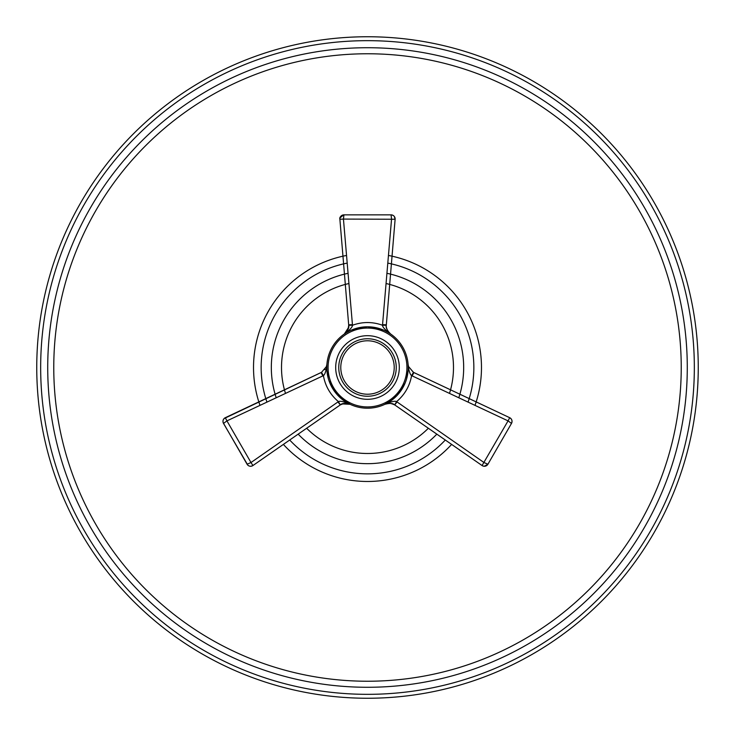 <?xml version="1.0" encoding="UTF-8"?>
<svg xmlns="http://www.w3.org/2000/svg" width="735" height="735" viewBox="0 0 735 735"><rect width="100%" height="100%" fill="white"/><g stroke="black" fill="none" stroke-linecap="round" stroke-linejoin="round"><path stroke-width="1.1" d="M367.5 698.25A330.75 330.75 0 0 0 698.25 367.5A330.75 330.75 0 0 0 367.5 36.75A330.75 330.75 0 0 0 36.75 367.5A330.75 330.75 0 0 0 367.5 698.25M388.503 255.468A113.98 113.98 0 0 1 475.021 405.325A113.98 113.98 0 0 0 388.503 255.468M451.621 444.409A113.98 113.98 0 0 1 283.379 444.409A113.98 113.98 0 0 0 451.621 444.409M346.497 255.468A113.98 113.98 0 0 0 259.979 405.325A113.98 113.98 0 0 1 346.497 255.468M347.14 263.121A106.345 106.345 0 0 0 266.924 402.063M289.709 440.017A106.345 106.345 0 0 0 445.291 440.017M387.86 263.121A106.345 106.345 0 0 1 468.076 402.063M386.987 273.319A96.175 96.175 0 0 1 458.805 397.718M436.838 434.146A96.175 96.175 0 0 1 298.162 434.146M348.013 273.319A96.175 96.175 0 0 0 276.195 397.718M348.895 283.545A85.995 85.995 0 0 0 285.492 393.372A85.995 85.995 0 0 1 348.895 283.545M306.642 428.257A85.995 85.995 0 0 0 428.358 428.257A85.995 85.995 0 0 1 306.642 428.257M386.105 283.545A85.995 85.995 0 0 1 449.508 393.372A85.995 85.995 0 0 0 386.105 283.545M328.233 378.24L326.882 370.238A40.71 40.71 0 0 0 327.883 376.853M328.104 377.762A40.71 40.71 0 0 0 329.886 383.054M337.108 394.585A40.71 40.71 0 0 0 338.964 396.533M345.312 401.632A40.71 40.71 0 0 0 347.655 403.046M350.062 404.287A40.71 40.71 0 0 0 384.938 404.287M387.345 403.046A40.71 40.71 0 0 0 389.688 401.632M394.034 398.37A40.71 40.71 0 0 0 395.062 397.451M396.413 396.156A40.71 40.71 0 0 0 397.699 394.796M402.605 388.098A40.71 40.71 0 0 0 403.882 385.756M404.746 383.918A40.71 40.71 0 0 0 405.013 383.321L396.973 395.586L384.901 404.305C391.149 401.595 395.044 400.704 396.578 401.622C404.709 394.75 409.717 386.086 411.6 375.622L508.06 420.879L482.077 465.54L483.327 466.128M407.263 376.21A40.71 40.71 0 0 0 408.118 370.229L406.63 378.727M326.809 366.388A40.71 40.71 0 0 1 326.854 365.277L326.79 367.5A40.71 40.71 0 0 1 367.5 326.79A40.71 40.71 0 0 1 408.21 367.5L408.145 365.277A40.71 40.71 0 0 1 408.191 366.388M326.919 364.257L326.928 364.183A40.71 40.71 0 0 1 344.366 334.012C349.777 330.006 352.488 327.084 352.488 325.247L343.447 219.085L395.118 219.25L394.346 216.513M347.315 332.156L347.049 332.303A40.71 40.71 0 0 1 349.079 331.2L346.672 332.523M364.79 326.882A40.71 40.71 0 0 1 367.004 326.799L351.541 330.052A40.71 40.71 0 0 1 351.578 330.033M354.151 329.041A40.71 40.71 0 0 1 362.098 327.148M383.422 330.033A40.71 40.71 0 0 1 383.541 330.088L367.996 326.799A40.71 40.71 0 0 1 370.21 326.882M372.957 327.158A40.71 40.71 0 0 1 375.907 327.672M378.231 328.233A40.71 40.71 0 0 1 380.84 329.041M387.924 332.284L387.961 332.312A40.71 40.71 0 0 1 388.337 332.523L385.903 331.191A40.71 40.71 0 0 1 386.04 331.255M347.875 329.712L344.357 334.012C347.94 330.41 349.401 327.479 348.702 325.247L352.488 325.247C362.493 321.645 372.507 321.645 382.512 325.247C382.476 327.047 385.195 329.969 390.671 334.03C387.06 330.401 385.599 327.47 386.298 325.247C385.958 326.726 386.665 328.94 388.411 331.889L390.671 334.03A40.71 40.71 0 0 1 408.072 364.211M326.809 366.315L326.854 365.277M347.848 331.852L348.39 331.558M348.418 331.54L348.886 331.301M361.142 327.296L362.961 327.047M363.228 327.02L365.01 326.873M326.45 366.535L326.928 364.165L326.515 367.656A4.07 2.361 -161.7 0 1 326.45 366.535L321.517 372.351L224.12 418.555M413.327 372.259L408.55 366.535L413.483 372.351L411.6 375.622C410.332 374.758 409.303 372.103 408.485 367.656L408.072 364.165L408.55 366.535A4.07 2.361 161.7 0 1 408.485 367.656L408.21 367.5A40.71 40.71 0 0 1 367.5 408.21A40.71 40.71 0 0 1 326.79 367.5L326.515 367.656C325.688 372.149 324.649 374.804 323.4 375.622L321.517 372.351L225.305 417.7L321.673 372.259L321.121 372.544L322.858 375.888L226.94 420.879L225.305 417.7C223.063 419.06 222.466 420.962 223.513 423.424L247.318 464.263M329.032 380.803L337.108 394.585L350.099 404.305C343.897 401.595 340.002 400.704 338.422 401.622L250.993 462.535L226.94 420.879L223.513 423.424A4.07 4.07 0 0 1 225.305 417.7M322.858 375.888L323.4 375.622C325.283 386.086 330.291 394.75 338.422 401.622L340.305 404.902L337.916 401.962M347.765 403.102L350.099 404.305C345.156 402.982 341.894 403.184 340.305 404.902C344.66 402.991 347.931 402.789 350.099 404.305L342.354 403.91M340.461 404.801L252.923 465.54L250.993 462.535L247.079 464.235A4.07 4.07 0 0 0 252.923 465.54L340.305 404.902M341.913 404.075L341.426 404.287M407.861 372.81L406.767 378.222M405.977 380.794L405.793 381.318M403.965 385.59L402.587 388.144M399.243 392.986L398.131 394.318M395.595 396.964L384.901 404.305C389.853 402.991 393.115 403.184 394.695 404.902L482.077 465.54C484.374 466.808 486.322 466.376 487.921 464.235A4.07 4.07 0 0 1 482.077 465.54M326.992 371.497L326.9 370.458M335.693 367.5A31.807 31.807 0 0 1 367.5 335.693A31.807 31.807 0 0 1 399.307 367.5A31.807 31.807 0 0 1 367.5 399.307A31.807 31.807 0 0 1 335.693 367.5M394.217 367.5A26.717 26.717 0 0 1 367.5 394.217A26.717 26.717 0 0 1 340.783 367.5A26.717 26.717 0 0 0 367.5 394.217A26.717 26.717 0 0 0 394.217 367.5A26.717 26.717 0 0 0 367.5 340.783A26.717 26.717 0 0 0 340.783 367.5A26.717 26.717 0 0 1 367.5 340.783A26.717 26.717 0 0 1 394.217 367.5M394.695 404.902L397.084 401.962L396.578 401.622L394.695 404.902C391.59 403.533 389.311 403.037 387.841 403.423L384.901 404.305M397.084 401.962L484.007 462.535L487.921 464.235L511.486 423.424L508.06 420.879L509.695 417.7L413.878 372.544L412.142 375.888M413.483 372.351L509.695 417.7C511.937 419.06 512.534 420.962 511.486 423.424A4.07 4.07 0 0 0 509.695 417.7M500.103 443.141L511.486 423.424M326.9 364.496L326.129 367.371M325.127 369.172L324.76 369.659M252.923 465.54C250.626 466.808 248.678 466.376 247.079 464.235L223.21 422.763M387.712 308.149L386.325 324.815L382.549 324.649L382.512 325.247L386.298 325.247L395.118 219.25C395.072 216.632 393.712 215.162 391.066 214.85L343.934 214.85A4.07 4.07 0 0 0 339.882 219.25L343.447 219.085L343.934 214.85L391.066 214.85A4.07 4.07 0 0 1 395.118 219.25L386.325 324.815L395.118 219.25M382.549 324.649L391.553 219.085L391.066 214.85L391.727 214.905M348.712 325.44L348.675 324.815L352.451 324.649M348.702 325.247C348.179 329.978 346.727 332.9 344.329 334.03L348.546 327.507M348.62 327.057L348.675 326.524M339.882 219.25L348.675 324.815L339.882 219.25C339.368 217.321 340.718 215.851 343.934 214.85M367.5 40.664A326.836 326.836 0 0 0 40.664 367.5A326.836 326.836 0 0 0 367.5 694.336A326.836 326.836 0 0 0 694.336 367.5A326.836 326.836 0 0 0 367.5 40.664M367.5 47.72A319.78 319.78 0 0 0 47.72 367.5A319.78 319.78 0 0 0 367.5 687.28A319.78 319.78 0 0 0 687.28 367.5A319.78 319.78 0 0 0 367.5 47.72M367.5 53.765A313.735 313.735 0 0 0 53.765 367.5A313.735 313.735 0 0 0 367.5 681.235A313.735 313.735 0 0 0 681.235 367.5A313.735 313.735 0 0 0 367.5 53.765M328.067 367.5A39.433 39.433 0 0 1 367.5 328.067A39.433 39.433 0 0 1 406.933 367.5A39.433 39.433 0 0 1 367.5 406.933A39.433 39.433 0 0 1 328.067 367.5M396.248 367.5A28.748 28.748 0 0 1 367.5 396.248A28.748 28.748 0 0 1 338.752 367.5A28.748 28.748 0 0 1 367.5 338.752A28.748 28.748 0 0 1 396.248 367.5M484.264 466.266L487.921 464.235M454.689 446.531L426.879 427.228M426.787 427.164L424.168 425.354M408.789 414.678L395.053 405.141M223.78 418.95L223.403 419.566M223.311 419.758L223.091 420.42M222.971 421.265L223.008 421.927M255.458 403.487L286.08 389.054M286.181 389.008L289.066 387.648M305.999 379.673L321.121 372.544M348.684 326.441L348.638 326.91M348.565 327.415L348.261 328.664M392.352 252.472L389.541 286.209M389.532 286.328L389.265 289.498M339.873 218.718L339.993 217.927L343.631 214.859M394.171 216.283L393.694 215.814M393.05 215.364L392.49 215.107"/></g></svg>
